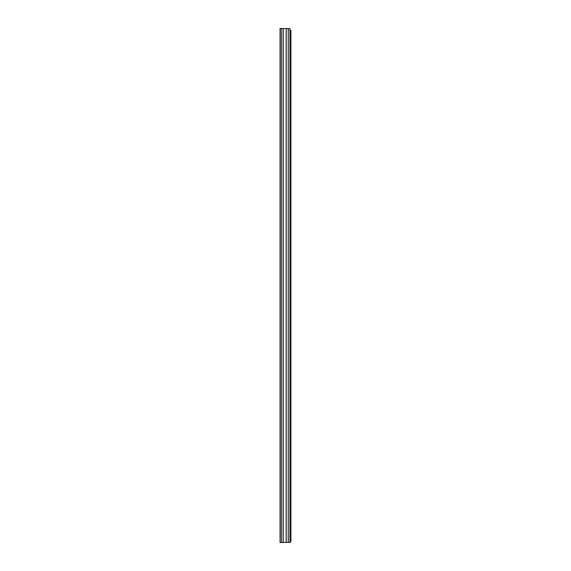 <?xml version="1.0" encoding="UTF-8"?>
<svg xmlns="http://www.w3.org/2000/svg" width="571" height="571" viewBox="0 0 571 571"><rect width="100%" height="100%" fill="white"/><g stroke="black" fill="none" stroke-linecap="round" stroke-linejoin="round"><path stroke-width="0.86" d="M288.255 28.55L280.061 28.55L280.061 542.45L289.947 542.45L289.947 28.55L288.255 28.55L288.255 542.45M280.061 32.483L280.061 33.389M280.061 37.914L280.061 38.557M289.947 30.263L290.939 30.263L290.939 541.287L289.947 541.287M289.947 541.08L290.939 541.08M289.775 542.45L290.939 541.287M289.947 537.011L289.947 524.121M286.185 28.55L286.185 542.45M286.235 28.55L286.235 542.45M283.187 28.55L283.187 542.45M283.137 28.55L283.137 542.45M281.332 28.55L281.332 542.45"/></g></svg>
